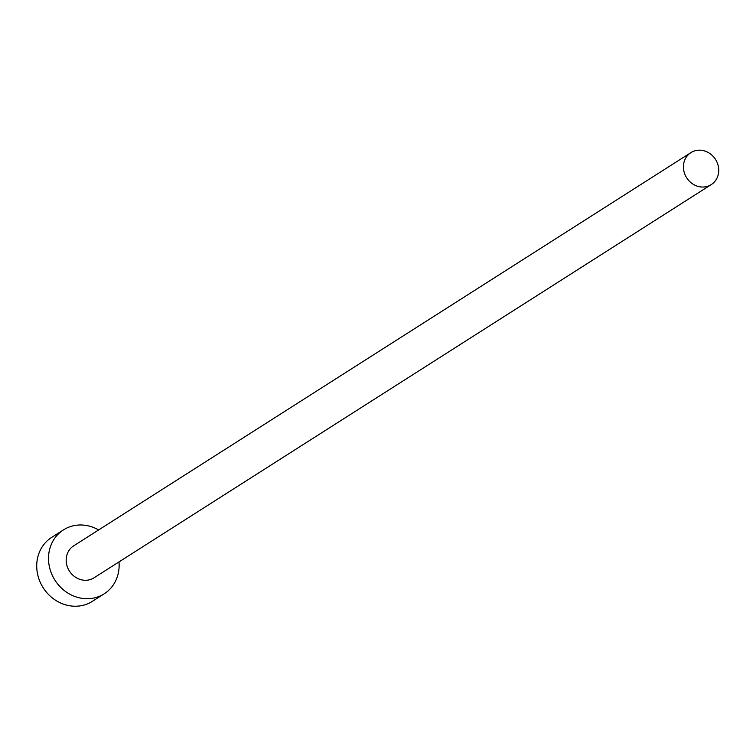 <?xml version="1.0" encoding="UTF-8"?>
<svg xmlns="http://www.w3.org/2000/svg" width="756" height="756" viewBox="0 0 756 756"><rect width="100%" height="100%" fill="white"/><g stroke="black" fill="none" stroke-linecap="round" stroke-linejoin="round"><path stroke-width="1.13" d="M698.998 186.637A18.947 17.105 57.5 0 0 711.264 184.587A18.947 17.105 57.5 0 0 718.2 165.753A18.947 17.105 57.5 0 0 703.174 150.586A18.947 17.105 57.5 0 0 690.899 152.627A18.947 17.105 57.5 0 0 683.972 171.461A18.947 17.105 57.5 0 0 698.998 186.637M690.899 152.627L73.644 545.87A18.947 17.105 57.5 0 0 66.708 564.704A18.947 17.105 57.5 0 0 81.742 579.88A18.947 17.105 57.5 0 0 94.009 577.83L711.264 184.587M98.63 529.956A37.895 34.209 57.5 0 0 87.998 525.798A37.895 34.209 57.5 0 0 63.466 529.89A37.895 34.209 57.5 0 0 49.594 567.558A37.895 34.209 57.5 0 0 79.654 597.902A37.895 34.209 57.5 0 0 104.186 593.819A37.895 34.209 57.5 0 0 118.994 561.916M63.466 529.89L51.663 537.403A37.895 34.209 57.5 0 0 37.8 575.07A37.895 34.209 57.5 0 0 67.86 605.414A37.895 34.209 57.5 0 0 92.393 601.332L104.186 593.819"/></g></svg>
